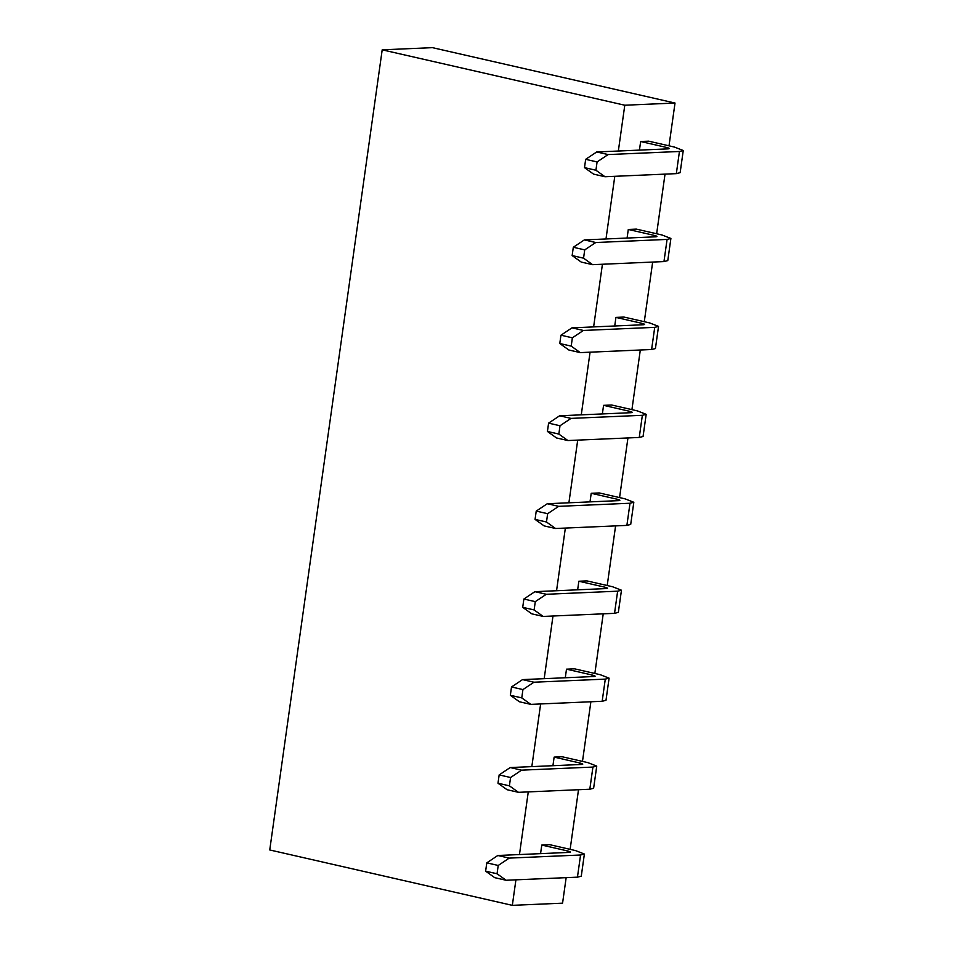 <?xml version="1.0" encoding="UTF-8"?>
<svg xmlns="http://www.w3.org/2000/svg" width="953" height="953" viewBox="0 0 953 953"><rect width="100%" height="100%" fill="white"/><g stroke="black" fill="none" stroke-linecap="round" stroke-linejoin="round"><path stroke-width="1.43" d="M669.006 145.821L675.022 103.043L432.424 47.65L382.201 49.83L269.747 849.957L512.333 905.35L515.918 879.833M519.468 854.555L528.272 791.895M531.834 766.617L540.637 703.957M544.187 678.667L552.99 616.007M556.552 590.729L565.355 528.069M568.905 502.791L577.709 440.131M581.27 414.853L590.074 352.181M593.624 326.903L602.427 264.243M605.989 238.965L614.792 176.305M618.342 151.027L624.787 105.223L382.201 49.83M512.333 905.35L562.568 903.17L566.153 877.653M570.132 849.349L578.507 789.715M582.486 761.411L590.872 701.777M594.851 673.461L603.225 613.827M607.204 585.523L615.59 525.889M619.569 497.585L627.944 437.951M631.922 409.635L640.309 350.001M644.288 321.697L652.662 262.063M656.641 233.759L665.027 174.125M616.901 499.158C620.129 499.956 620.689 500.456 618.592 500.635L547.26 503.732L558.672 506.341L630.004 503.244L633.816 502.279L624.93 498.812L599.246 492.939L591.217 493.297L616.901 499.158L616.674 500.718M619.855 500.313L618.592 500.635M630.004 503.244L626.883 525.401L630.707 524.436L633.816 502.279M629.254 411.219C632.482 412.018 633.054 412.506 630.946 412.697L559.614 415.782L571.026 418.391L642.358 415.305L646.182 414.329L637.295 410.862L611.612 405.001L603.571 405.347L629.254 411.219L629.04 412.78M632.22 412.375L630.946 412.697M642.358 415.305L639.249 437.463L643.061 436.486L646.182 414.329M641.619 323.27C644.847 324.08 645.407 324.568 643.311 324.747L571.979 327.844L583.391 330.453L654.723 327.356L658.535 326.391L649.66 322.924L623.965 317.063L615.936 317.409L641.619 323.27L641.393 324.83M644.573 324.425L643.311 324.747M654.723 327.356L651.602 349.513L655.426 348.548L658.535 326.391M653.972 235.331C657.201 236.13 657.773 236.63 655.664 236.809L584.332 239.906L595.744 242.515L667.076 239.417L670.9 238.453L662.013 234.986L636.33 229.113L628.289 229.47L653.972 235.331L653.758 236.892M656.939 236.487L655.664 236.809M667.076 239.417L663.967 261.575L667.779 260.61L670.9 238.453M679.441 151.479L676.332 173.637L680.144 172.672L683.253 150.503L674.379 147.048L648.683 141.175L640.654 141.52L666.338 147.393C669.566 148.191 670.126 148.68 668.029 148.871L596.697 151.968L608.109 154.565L679.441 151.479L683.253 150.503M669.292 148.549L668.029 148.871M580.568 855.008L577.447 877.165L581.27 876.2L584.38 854.043L575.493 850.576L549.81 844.703L541.78 845.061L567.464 850.922C570.692 851.72 571.252 852.22 569.155 852.399L497.811 855.496L509.236 858.105L580.568 855.008L584.38 854.043M570.418 852.077L569.155 852.399M579.817 762.984C583.045 763.782 583.617 764.27 581.509 764.461L510.177 767.558L521.589 770.155L592.921 767.07L596.745 766.093L587.858 762.626L562.175 756.765L554.134 757.111L579.817 762.984L579.603 764.544M582.783 764.139L581.509 764.461M592.921 767.07L589.812 789.227L593.624 788.262L596.745 766.093M592.182 675.034C595.411 675.844 595.97 676.332 593.874 676.523L522.53 679.608L533.954 682.217L605.286 679.12L609.098 678.155L600.211 674.688L574.528 668.827L566.499 669.173L592.182 675.034L591.956 676.594M595.137 676.189L593.874 676.523M605.286 679.12L602.165 701.277L605.989 700.312L609.098 678.155M617.639 591.182L614.53 613.339L618.342 612.374L621.463 590.217L612.576 586.75L586.893 580.889L578.852 581.235L604.536 587.096C607.764 587.906 608.336 588.394 606.227 588.573L534.895 591.67L546.307 594.279L617.639 591.182L621.463 590.217M607.502 588.251L606.227 588.573M626.883 525.401L555.551 528.498L544.139 525.889L535.062 519.397L536.229 511.094L547.26 503.732M558.672 506.341L547.653 513.691L546.486 522.006L555.551 528.498M546.486 522.006L535.062 519.397M536.229 511.094L547.653 513.691M639.249 437.463L567.917 440.548L556.504 437.951L547.427 431.459L548.594 423.144L559.614 415.782M571.026 418.391L560.007 425.753L558.839 434.068L567.917 440.548M558.839 434.068L547.427 431.459M548.594 423.144L560.007 425.753M651.602 349.513L580.27 352.61L568.858 350.001L559.78 343.521L560.948 335.206L571.979 327.844M583.391 330.453L572.372 337.815L571.204 346.118L580.27 352.61M571.204 346.118L559.78 343.521M560.948 335.206L572.372 337.815M663.967 261.575L592.635 264.672L581.223 262.063L572.145 255.571L573.313 247.268L584.332 239.906M595.744 242.515L584.725 249.877L583.558 258.18L592.635 264.672M583.558 258.18L572.145 255.571M573.313 247.268L584.725 249.877M676.332 173.637L604.988 176.734L593.576 174.125L584.499 167.633L585.666 159.33L596.697 151.968M608.109 154.565L597.09 161.927L595.923 170.242L604.988 176.734M585.666 159.33L597.09 161.927M595.923 170.242L584.499 167.633M577.447 877.165L506.114 880.262L494.702 877.653L485.625 871.161L486.792 862.858L497.811 855.496M509.236 858.105L498.216 865.467L497.049 873.77L506.114 880.262M486.792 862.858L498.216 865.467M497.049 873.77L485.625 871.161M589.812 789.227L518.48 792.324L507.067 789.715L497.99 783.223L499.158 774.908L510.177 767.558M521.589 770.155L510.57 777.517L509.402 785.832L518.48 792.324M509.402 785.832L497.99 783.223M499.158 774.908L510.57 777.517M602.165 701.277L530.833 704.374L519.421 701.765L510.343 695.285L511.511 686.97L522.53 679.608M533.954 682.217L522.935 689.579L521.767 697.894L530.833 704.374M521.767 697.894L510.343 695.285M511.511 686.97L522.935 689.579M614.53 613.339L543.198 616.436L531.786 613.827L522.709 607.335L523.876 599.032L534.895 591.67M546.307 594.279L535.288 601.641L534.121 609.944L543.198 616.436M523.876 599.032L535.288 601.641M534.121 609.944L522.709 607.335M590.002 501.874L591.217 493.297M602.367 413.936L603.571 405.347M614.721 325.986L615.936 317.409M627.086 238.047L628.289 229.47M639.439 150.109L640.654 141.52M540.565 853.638L541.78 845.061M552.931 765.7L554.134 757.111M565.284 677.762L566.499 669.173M577.649 589.812L578.852 581.235M675.022 103.043L624.787 105.223M666.111 148.954L666.338 147.393M567.238 852.482L567.464 850.922M604.321 588.656L604.536 587.096"/></g></svg>
